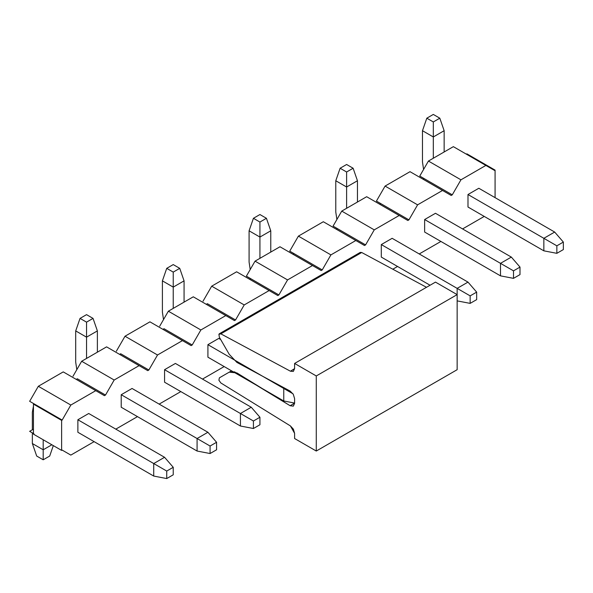 <?xml version="1.0" encoding="UTF-8"?>
<svg xmlns="http://www.w3.org/2000/svg" width="593" height="593" viewBox="0 0 593 593"><rect width="100%" height="100%" fill="white"/><g stroke="black" fill="none" stroke-linecap="round" stroke-linejoin="round"><path stroke-width="0.89" d="M359.773 252.974L361.715 252.507L426.493 287.294L361.715 252.507L360.255 252.396L219.38 333.733L220.841 333.844L218.899 334.304L219.38 337.269L229.224 354.317L236.889 362.405L290.125 391.061L293.283 394.293L294.602 398.652L294.602 403.314L293.283 406.146L290.125 405.731L236.889 372.915L229.224 372.159L219.38 377.837L218.899 380.246L220.841 382.952L290.422 425.93L220.841 382.952L218.899 380.246L219.38 377.837L229.224 372.159L234.546 371.855L290.125 405.731L294.602 403.144L290.125 405.731L293.335 406.116L294.602 403.314L294.602 398.652L293.283 394.293L290.125 391.061L236.889 362.405L229.224 354.317L219.38 337.269L218.899 334.304L219.38 333.733M435.477 282.112L457.151 294.625L457.151 369.698L457.151 294.625L435.477 282.112L294.602 363.442L294.602 368.624L290.422 371.211L220.841 333.844L361.715 252.507L220.841 333.844L290.422 371.211L294.602 368.794L290.422 371.211L293.335 371.426L294.602 368.624L294.602 363.442L435.477 282.112M294.602 433.342L293.387 429.169L290.422 425.93L294.602 433.342L294.602 438.524L294.602 433.342M294.602 438.524L316.277 451.036L316.277 375.955L294.602 363.442L316.277 375.955L457.151 294.625L316.277 375.955L316.277 451.036L457.151 369.698L316.277 451.036L294.602 438.524M210.078 446.032L210.078 453.534L216.578 449.783L216.578 442.274L210.078 446.032L216.578 442.274L207.913 432.267L197.076 438.524L210.078 446.032L197.076 438.524L197.076 451.036L210.078 453.534L210.078 446.032M216.578 449.783L210.078 453.534L197.076 451.036L121.217 407.243L197.076 451.036L197.076 438.524L207.913 432.267L216.578 442.274L216.578 449.783M97.378 330.909L97.378 352.183L97.378 330.909L93.042 318.397L86.541 314.646L80.04 318.397L86.541 314.646L93.042 318.397L86.541 322.147L93.042 318.397L97.378 330.909L86.541 337.165L75.704 330.909L75.704 362.19L76.816 369.654L75.704 362.19L75.704 330.909L80.04 318.397L86.541 322.147L86.541 337.165L97.378 330.909M132.054 388.467L207.913 432.267L132.054 388.467L121.217 394.723L197.076 438.524L121.217 394.723L121.217 407.243L121.217 394.723L132.054 388.467M86.541 358.439L86.541 337.165L86.541 358.439M86.541 337.165L86.541 322.147L80.04 318.397L75.704 330.909L86.541 337.165M284.507 388.044L283.765 388.467L292.957 393.774L283.765 388.467L283.765 400.979L294.602 403.07L283.765 400.979L207.913 357.186L283.765 400.979L283.765 388.467L284.507 388.044M184.067 280.86L184.067 302.134L184.067 280.86L179.738 268.347L173.238 264.589L166.729 268.347L173.238 264.589L179.738 268.347L173.238 272.098L179.738 268.347L184.067 280.86L173.238 287.116L162.4 280.86L162.4 312.14L163.505 319.605L162.4 312.14L162.4 280.86L166.729 268.347L173.238 272.098L173.238 287.116L184.067 280.86M218.75 338.418L220.692 339.544L218.75 338.418L207.913 344.674L283.765 388.467L207.913 344.674L207.913 357.186L207.913 344.674L218.75 338.418M173.238 308.39L173.238 287.116L173.238 308.39M173.238 287.116L173.238 272.098L166.729 268.347L162.4 280.86L173.238 287.116M270.764 230.81L270.764 252.077L270.764 230.81L266.427 218.291L259.927 214.54L253.426 218.291L259.927 214.54L266.427 218.291L259.927 222.049L266.427 218.291L270.764 230.81L259.927 237.067L249.09 230.81L249.09 262.091L250.202 269.548L249.09 262.091L249.09 230.81L253.426 218.291L259.927 222.049L259.927 237.067L270.764 230.81M259.927 258.333L259.927 237.067L259.927 258.333M259.927 237.067L259.927 222.049L253.426 218.291L249.09 230.81L259.927 237.067M470.153 295.877L470.153 303.379L476.661 299.628L476.661 292.119L470.153 295.877L476.661 292.119L467.988 282.112L457.151 288.368L470.153 295.877L457.151 288.368L457.151 294.625L457.151 288.368L467.988 282.112L476.661 292.119L476.661 299.628L470.153 303.379L470.153 295.877M457.151 300.881L470.153 303.379L457.151 300.881M430.058 285.24L381.299 257.088L430.058 285.24M357.453 180.754L357.453 202.028L357.453 180.754L353.124 168.242L346.616 164.491L340.115 168.242L346.616 164.491L353.124 168.242L346.616 172L353.124 168.242L357.453 180.754L346.616 187.01L335.779 180.754L335.779 212.042L336.891 219.499L335.779 212.042L335.779 180.754L340.115 168.242L346.616 172L346.616 187.01L357.453 180.754M392.136 238.312L467.988 282.112L392.136 238.312L381.299 244.575L457.151 288.368L381.299 244.575L381.299 257.088L381.299 244.575L392.136 238.312M346.616 208.284L346.616 187.01L346.616 208.284M346.616 187.01L346.616 172L340.115 168.242L335.779 180.754L346.616 187.01M556.849 245.821L556.849 253.33L563.35 249.579L563.35 242.07L556.849 245.821L563.35 242.07L554.677 232.056L543.848 238.312L556.849 245.821L543.848 238.312L543.848 250.832L556.849 253.33L556.849 245.821M563.35 249.579L556.849 253.33L543.848 250.832L467.988 207.031L543.848 250.832L543.848 238.312L554.677 232.056L563.35 242.07L563.35 249.579M444.15 130.705L444.15 151.978L444.15 130.705L439.813 118.192L433.313 114.434L426.812 118.192L433.313 114.434L439.813 118.192L433.313 121.943L439.813 118.192L444.15 130.705L433.313 136.961L422.475 130.705L422.475 161.985L423.587 169.45L422.475 161.985L422.475 130.705L426.812 118.192L433.313 121.943L433.313 136.961L444.15 130.705M478.825 188.263L554.677 232.056L478.825 188.263L467.988 194.519L543.848 238.312L467.988 194.519L467.988 207.031L467.988 194.519L478.825 188.263M433.313 158.235L433.313 136.961L433.313 158.235M433.313 136.961L433.313 121.943L426.812 118.192L422.475 130.705L433.313 136.961M173.238 474.808L173.238 467.299L166.729 471.057L166.729 478.566L173.238 474.808L166.729 478.566L153.728 476.06L153.728 463.548L166.729 471.057L173.238 467.299L173.238 474.808M164.565 457.292L173.238 467.299L164.565 457.292L153.728 463.548L164.565 457.292L88.713 413.499L164.565 457.292M77.876 419.755L153.728 463.548L77.876 419.755L77.876 432.267L153.728 476.06L166.729 478.566L166.729 471.057L153.728 463.548L153.728 476.06L77.876 432.267L77.876 419.755L88.713 413.499L77.876 419.755M33.445 406.131L32.356 412.246L32.356 429.762L32.356 412.246L33.445 406.131M32.356 432.89L32.356 443.527L43.193 449.783L43.193 439.776L43.193 459.797L36.692 456.039L32.356 443.527L32.356 432.89M49.701 456.039L43.193 459.797L49.701 456.039L53.311 445.61L49.701 456.039M51.865 444.78L43.193 449.783L51.865 444.78M32.356 443.527L36.692 456.039L43.193 459.797L43.193 449.783L32.356 443.527M259.927 424.758L259.927 417.25L253.426 421L253.426 428.509L259.927 424.758L253.426 428.509L240.424 426.011L240.424 413.499L253.426 421L259.927 417.25L259.927 424.758M251.254 407.235L259.927 417.25L251.254 407.235L240.424 413.499L251.254 407.235L175.402 363.442L251.254 407.235M164.565 369.698L240.424 413.499L164.565 369.698L164.565 382.211L240.424 426.011L253.426 428.509L253.426 421L240.424 413.499L240.424 426.011L164.565 382.211L164.565 369.698L175.402 363.442L164.565 369.698M520.002 274.603L520.002 267.095L513.501 270.845L513.501 278.354L520.002 274.603L513.501 278.354L500.499 275.856L500.499 263.344L513.501 270.845L520.002 267.095L520.002 274.603M511.336 257.088L520.002 267.095L511.336 257.088L500.499 263.344L511.336 257.088L435.477 213.287L511.336 257.088M424.64 219.543L500.499 263.344L424.64 219.543L424.64 232.056L500.499 275.856L513.501 278.354L513.501 270.845L500.499 263.344L500.499 275.856L424.64 232.056L424.64 219.543L435.477 213.287L424.64 219.543M419.762 176.062L428.435 161.051L453.356 146.656L428.435 161.051L460.946 179.82L485.867 165.425L453.356 146.656L494.54 170.436L495.081 170.117L466.906 153.854L466.365 154.165L466.906 153.854L495.081 170.117L495.081 197.647L495.081 170.117L494.54 170.436L485.867 165.425L460.946 179.82L428.435 161.051L419.762 176.062L424.099 178.567L419.762 176.062M33.986 403.796L29.65 401.298L33.986 403.796L33.445 404.107L33.986 403.796L62.161 420.066L61.62 420.378L61.62 450.406L62.161 450.094L70.826 455.098L94.131 441.652L70.826 455.098L62.161 450.094L61.62 450.406L33.445 434.143L33.445 404.107L61.62 420.378L62.161 420.066L33.986 403.796M77.327 378.771L105.51 395.042L104.42 395.664L95.755 390.661L70.826 405.049L62.161 420.066L70.826 405.049L38.323 386.28L29.65 401.298L38.323 386.28L70.826 405.049L95.755 390.661L104.42 395.664L105.51 395.042L114.175 380.024L105.51 395.042L77.327 378.771L76.245 379.401L77.327 378.771M120.675 353.747L148.85 370.01L147.768 370.64L139.096 365.636L114.175 380.024L81.664 361.256L72.998 376.266L81.664 361.256L106.592 346.861L147.768 370.64L148.85 370.01L157.523 354.999L148.85 370.01L120.675 353.747L119.593 354.369L120.675 353.747M164.024 328.722L192.199 344.985L191.116 345.615L182.444 340.604L157.523 354.999L125.012 336.231L116.339 351.241L125.012 336.231L149.933 321.836L191.116 345.615L192.199 344.985L200.864 329.975L192.199 344.985L164.024 328.722L162.942 329.345L164.024 328.722M207.372 303.698L235.547 319.961L234.457 320.591L225.792 315.58L200.864 329.975L168.36 311.199L159.687 326.217L168.36 311.199L193.281 296.811L234.457 320.591L235.547 319.961L244.212 304.943L235.547 319.961L207.372 303.698L206.282 304.32L207.372 303.698M250.713 278.673L246.384 276.168L255.049 261.15L287.561 279.918L312.481 265.531L321.154 270.534L322.236 269.911L294.061 253.641L292.979 254.271L294.061 253.641L322.236 269.911L330.909 254.894L298.398 236.125L289.725 251.143L294.061 253.641L289.725 251.143L298.398 236.125L330.909 254.894L355.83 240.506L364.502 245.509L365.584 244.887L337.41 228.616L336.327 229.246L337.41 228.616L365.584 244.887L374.25 229.869L341.746 211.101L333.073 226.118L337.41 228.616L333.073 226.118L341.746 211.101L374.25 229.869L399.178 215.481L407.843 220.485L408.933 219.862L380.75 203.592L379.668 204.214L380.75 203.592L408.933 219.862L417.598 204.844L385.087 186.076L376.422 201.086L380.75 203.592L376.422 201.086L385.087 186.076L417.598 204.844L442.519 190.457L451.191 195.46L452.274 194.83L424.099 178.567L423.017 179.19L424.099 178.567L452.274 194.83L460.946 179.82L452.274 194.83L451.191 195.46L410.015 171.681L442.519 190.457L417.598 204.844L408.933 219.862L407.843 220.485L366.667 196.713L399.178 215.481L374.25 229.869L365.584 244.887L364.502 245.509L323.318 221.738L355.83 240.506L330.909 254.894L322.236 269.911L321.154 270.534L279.978 246.762L312.481 265.531L287.561 279.918L278.888 294.936L277.806 295.559L269.14 290.555L244.212 304.943L211.701 286.174L203.036 301.192L211.701 286.174L236.629 271.787L277.806 295.559L278.888 294.936L250.713 278.673L249.631 279.296L250.713 278.673L278.888 294.936L287.561 279.918L255.049 261.15L279.978 246.762L255.049 261.15L246.384 276.168L250.713 278.673M410.015 171.681L385.087 186.076L410.015 171.681M366.667 196.713L341.746 211.101L366.667 196.713M323.318 221.738L298.398 236.125L323.318 221.738M484.244 216.415L462.57 228.928L484.244 216.415M33.445 429.139L29.65 431.326L33.986 433.831L29.65 431.326L33.445 433.513L29.65 431.326L33.445 429.139M397.555 266.472L392.811 269.207L397.555 266.472M440.895 241.447L419.221 253.96L440.895 241.447M115.798 429.139L137.472 416.627L115.798 429.139M159.146 404.115L180.821 391.595L159.146 404.115M202.495 379.083L224.169 366.57L202.495 379.083M62.161 450.094L70.826 455.098L62.161 450.094M63.243 371.893L95.755 390.661L63.243 371.893L38.323 386.28L63.243 371.893M244.212 304.943L269.14 290.555L236.629 271.787L211.701 286.174L244.212 304.943M200.864 329.975L225.792 315.58L193.281 296.811L168.36 311.199L200.864 329.975M157.523 354.999L182.444 340.604L149.933 321.836L125.012 336.231L157.523 354.999M114.175 380.024L139.096 365.636L106.592 346.861L81.664 361.256L114.175 380.024M61.62 450.406L61.62 420.378L33.445 404.107L33.445 434.143L61.62 450.406M231.529 370.825L229.224 372.159"/></g></svg>
